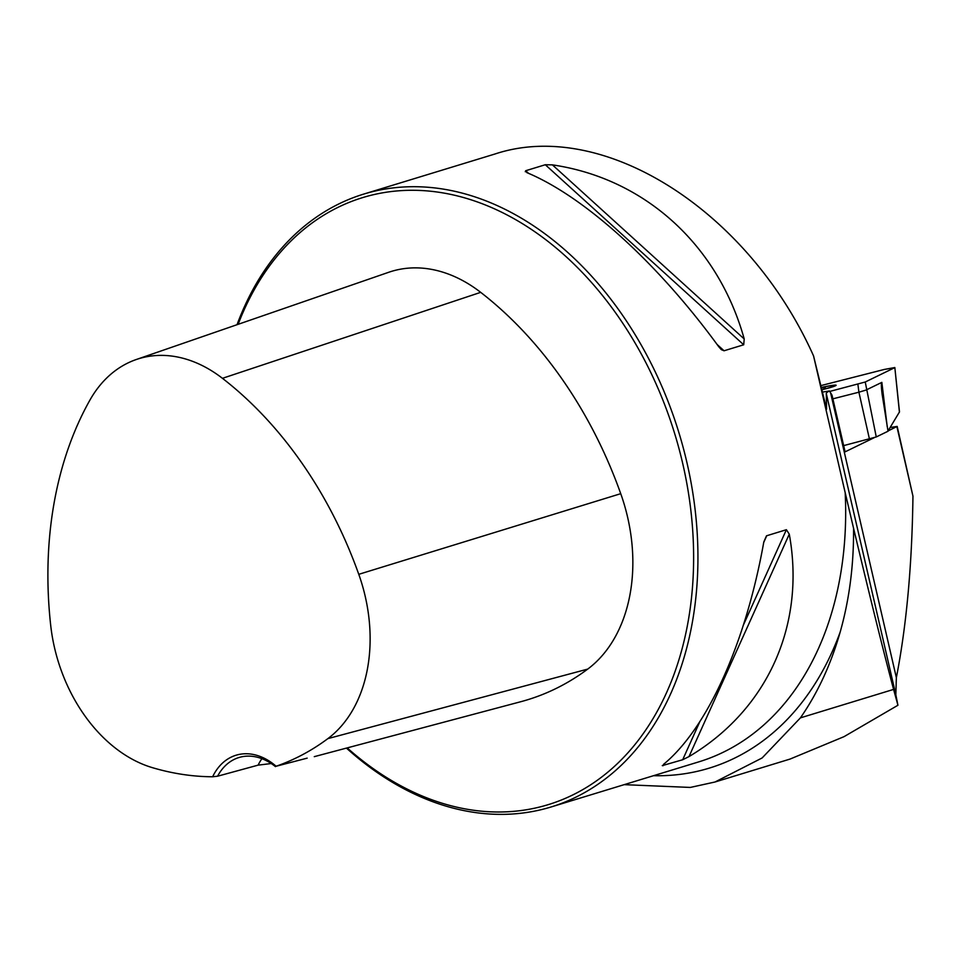 <?xml version="1.0" encoding="UTF-8"?>
<svg xmlns="http://www.w3.org/2000/svg" width="961" height="961" viewBox="0 0 961 961"><rect width="100%" height="100%" fill="white"/><g stroke="black" fill="none" stroke-linecap="round" stroke-linejoin="round"><path stroke-width="1.44" d="M890.114 427.513L897.178 426.42L912.95 496.14C912.061 564.9 906.523 625.419 896.361 677.673L895.832 694.791L897.934 705.254L893.586 689.409C883.567 651.798 870.222 598.102 853.572 528.31L845.187 492.705A320.445 231.673 73 0 1 698.743 761.881L551.001 807A320.445 231.673 -107 0 0 686.923 462.553A320.445 231.673 -107 0 0 363.823 194.062A320.445 231.673 -107 0 0 237.043 324.698M363.823 194.062L494.975 154C602.967 118.131 748.475 210.363 813.559 355.93L826.58 409.122L826.28 393.493A111.896 7.412 167 0 1 829.439 390.947L832.022 395.175L845.103 451.85L874.078 437.748M887.988 430.972L897.178 426.42M829.439 390.947L822.051 392.16M813.559 355.93L845.187 492.705M624.145 784.657L690.31 787.431L715.008 782.002L762.121 757.965L800.417 717.867C817.655 693.073 830.917 664.447 840.202 631.978A329.491 238.208 73 0 1 653.504 775.695M853.572 528.31C853.836 564.924 849.38 599.472 840.202 631.978M897.934 705.254L844.034 736.655L790.05 759.07L715.008 782.002M346.44 748.102A320.445 231.673 -107 0 0 551.001 807M663.739 764.187L663.042 765.737L663.534 764.355C707.404 728.294 745.7 643.353 763.815 541.944L766.494 535.818L786.398 529.703L789.281 534.172C805.786 625.01 767.491 709.939 689.001 756.583L682.682 759.743L662.273 765.629M724.053 350.777L721.339 349.648L718.744 346.717C657.937 263.206 584.684 196.729 526.928 172.644L525.667 170.734L545.307 164.739L552.395 164.872C644.771 178.386 718.023 244.863 744.21 338.945L743.706 344.783L724.053 350.777L717.062 344.434M525.283 171.731L525.667 170.734L528.526 173.328M307.16 758.145L276.119 766.253A64.087 46.332 -107 0 0 212.633 776.764L217.582 776.212L258.125 765.136L271.254 763.539M212.633 776.764A357.276 258.293 73 0 1 152.403 767.659A143.645 103.848 73 0 1 50.693 625.299A357.276 258.293 73 0 1 89.829 400.256A143.645 103.848 73 0 1 136.234 359.534A143.645 103.848 73 0 1 222.447 378.322A357.276 258.293 73 0 1 358.777 574.318A143.645 103.848 73 0 1 327.869 738.625A357.276 258.293 73 0 1 276.119 766.253M314.283 756.655L520.706 701.734A366.982 265.32 -107 0 0 587.724 669.096A153.352 110.875 -107 0 0 620.734 493.678A366.982 265.32 -107 0 0 480.692 292.348A153.352 110.875 -107 0 0 388.652 272.299L136.234 359.534M347.197 747.898A317.394 229.463 -107 0 0 609.142 771.046A317.394 229.463 -107 0 0 682.718 463.526A317.394 229.463 -107 0 0 469.569 199.335A317.394 229.463 -107 0 0 238.136 324.313M258.125 765.136A61.036 44.122 73 0 1 261.909 758.685M217.582 776.212A61.036 44.122 73 0 1 238.965 757.52A61.036 44.122 73 0 1 275.459 766.626M820.958 387.619A17.058 1.129 167 0 1 821.907 387.415A17.058 1.129 167 0 1 834.124 385.397A17.058 1.129 167 0 1 834.797 385.697A17.058 1.129 167 0 1 830.472 387.367A17.058 1.129 167 0 1 821.487 389.782M821.499 389.866A18.307 1.213 -13 0 0 835.469 385.097A18.307 1.213 -13 0 0 830.352 385.685A18.307 1.213 -13 0 0 820.946 387.535M820.97 387.643L825.379 387.908M831.037 386.971L834.124 385.397L834.244 386.034M887.82 430.023L888.925 429.483L899.412 412.041L894.835 367.534L884.3 369.444L820.502 385.709L884.3 369.444L894.559 367.739L865.236 382.01L829.727 391.439L865.236 382.01L894.559 367.739M869.441 439.045L858.906 392.196L865.945 390.094L881.85 382.37C881.117 382.754 881.201 386.694 882.114 394.19L888.036 431.225L876.264 436.955L843.662 445.616M857.897 384.256L858.906 392.196L832.863 398.839M896.361 677.673L830.616 392.905M895.832 694.791L826.28 393.493M912.95 496.14L896.901 426.636M327.869 738.625L587.724 669.096M358.777 574.318L620.734 493.678M222.447 378.322L480.692 292.348M766.758 535.709L763.731 542.412M786.398 529.703L743.478 624.89M699.788 721.807L682.682 759.743M789.281 534.172L689.001 756.583M552.395 164.872L744.21 338.945M545.307 164.739L743.706 344.783M800.417 717.867L893.586 689.409M876.264 436.955L865.236 382.01M881.85 382.37L887.219 426.672M899.496 411.981L894.835 367.534"/></g></svg>
